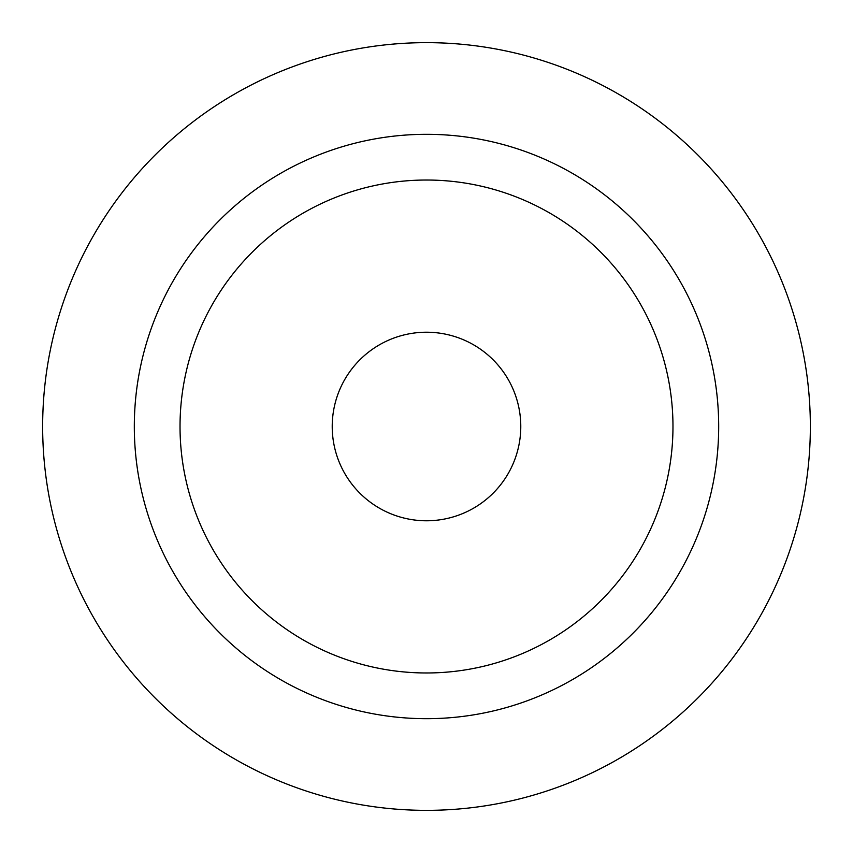 <?xml version="1.0" encoding="UTF-8"?>
<svg xmlns="http://www.w3.org/2000/svg" width="853" height="853" viewBox="0 0 853 853"><rect width="100%" height="100%" fill="white"/><g stroke="black" fill="none" stroke-linecap="round" stroke-linejoin="round"><path stroke-width="1.28" d="M426.5 134.316A292.184 292.184 0 0 1 718.684 426.5A292.184 292.184 0 0 1 426.5 718.684A292.184 292.184 0 0 1 134.316 426.5A292.184 292.184 0 0 1 426.5 134.316M426.5 810.35A383.85 383.85 0 0 0 810.35 426.5A383.85 383.85 0 0 0 426.5 42.65A383.85 383.85 0 0 0 42.65 426.5A383.85 383.85 0 0 0 426.5 810.35M426.5 672.974A246.474 246.474 0 0 0 672.974 426.5A246.474 246.474 0 0 0 426.5 180.026A246.474 246.474 0 0 0 180.026 426.5A246.474 246.474 0 0 0 426.5 672.974M426.5 520.778A94.278 94.278 0 0 0 520.778 426.5A94.278 94.278 0 0 0 426.5 332.222A94.278 94.278 0 0 0 332.222 426.5A94.278 94.278 0 0 0 426.5 520.778"/></g></svg>
